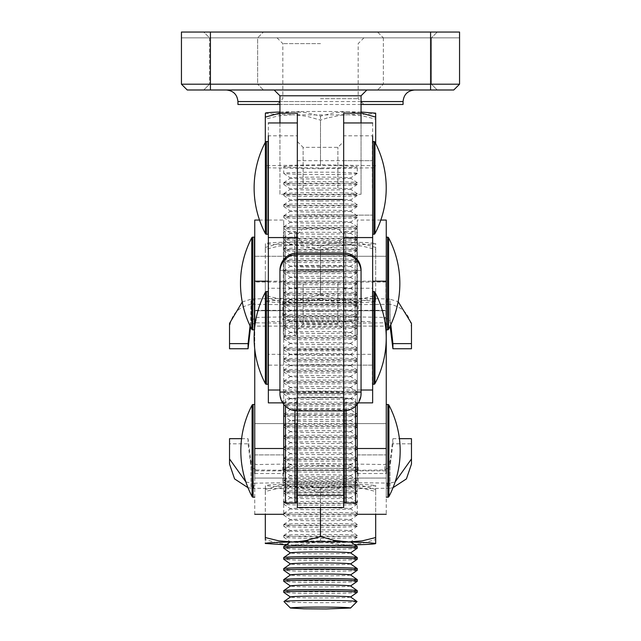 <?xml version="1.0" encoding="UTF-8"?>
<svg xmlns="http://www.w3.org/2000/svg" width="641" height="641" viewBox="0 0 641 641"><rect width="100%" height="100%" fill="white"/><g stroke="black" fill="none" stroke-linecap="round" stroke-linejoin="round"><path stroke-width="0.48" stroke-dasharray="3.21 2.4" d="M254.741 282.513L254.741 310.725L254.741 256.28L283.707 256.28L283.707 310.725L283.707 282.513M254.741 449.846L254.741 478.058L254.741 423.613L254.741 450.847L254.741 423.613L283.707 423.613L283.707 478.058L283.707 449.846M254.741 514.29L254.741 326.109L283.707 326.109L283.707 470.863L254.741 470.863M283.707 470.863L283.707 514.29M283.707 404.319L283.707 220.063L268.355 220.063M254.741 326.902L254.741 348.936M254.741 451.841L254.741 404.495L254.741 478.074L283.707 478.074L283.707 451.841M254.741 284.508L254.741 310.741L283.707 310.741L283.707 284.508M254.741 454.902L283.707 454.902L254.741 454.926M268.355 281.183L283.707 281.183L283.707 220.063L283.707 282.056L254.741 282.056L254.741 220.063L254.741 281.183M254.741 326.109L254.741 310.348L283.707 310.348L283.707 326.109A36.793 1.154 0 0 1 283.747 326.037A36.793 1.154 0 0 1 320.5 324.939A36.793 1.154 0 0 1 357.253 326.037A36.793 1.154 0 0 1 357.293 326.093L386.259 326.109L386.259 470.863L357.293 470.863L357.293 310.348L386.259 310.348L386.259 326.109M254.741 282.056L254.741 310.348M283.707 310.348L283.707 282.056M357.293 282.513L357.293 310.725L357.293 256.28L386.259 256.28L386.259 310.725L386.259 282.513M357.293 449.846L357.293 478.058L357.293 423.613L386.259 423.613L386.259 478.058L386.259 449.846M357.293 514.29L357.293 470.863M386.259 470.863L386.259 514.29M386.259 281.183L386.259 220.063L386.259 282.056L357.293 282.056L357.293 220.063L357.293 404.319M357.293 451.841L357.293 478.074L386.259 478.074L386.259 451.841M357.293 284.508L357.293 310.741L386.259 310.741L386.259 284.508M357.293 454.902L386.259 454.902L357.293 454.926M380.826 220.063L357.293 220.063L357.293 281.183L372.645 281.183M357.293 282.056L357.293 310.348M386.259 310.348L386.259 282.056M303.121 283.506L303.121 324.066L303.121 283.506M337.879 283.506L337.879 324.066L337.879 283.506M303.121 187.909L303.121 147.35L303.121 187.909M337.879 187.909L337.879 147.35L337.879 187.909M297.328 187.909L297.328 141.557L297.328 187.909M297.328 283.506L297.328 329.859L297.328 283.506M343.672 283.506L343.672 329.859L343.672 283.506M343.672 187.909L343.672 141.557L343.672 187.909M297.328 237.571L297.328 402.877L297.328 252.995L297.328 266.127L343.672 266.127L343.672 252.995L343.672 402.877L343.672 122.952M279.941 122.952L279.941 194.279L297.328 194.279L297.328 113.169L297.328 266.127L297.328 199.495L343.672 199.495L343.672 266.127L343.672 113.169L343.672 194.279L361.059 194.279L361.059 122.952M297.328 194.279L297.328 349.85L297.328 113.169L279.941 113.169L297.328 113.169M343.672 113.169L361.059 113.169L343.672 113.169L343.672 349.85L343.672 194.279M361.059 104.475L279.941 104.475M320.5 104.475L237.939 104.475L320.5 104.475M320.5 98.682L358.159 98.682L320.5 98.682M320.5 43.636L282.841 43.636L320.5 43.636M233.588 37.843L257.634 37.843L233.588 37.843L257.634 37.843L263.427 32.05L257.634 37.843L257.634 84.195L209.543 84.195L257.634 84.195L263.427 89.988L203.75 89.988L209.543 84.195L257.634 84.195L263.427 89.988L203.75 89.988L263.427 89.988L203.75 89.988L209.543 84.195L257.634 84.195L257.634 37.843L209.543 37.843L203.75 32.05L263.427 32.05L203.75 32.05L209.543 37.843L233.588 37.843M407.412 37.843L383.366 37.843L431.457 37.843L407.412 37.843L431.457 37.843L437.25 32.05L431.457 37.843L431.457 84.195L383.366 84.195L431.457 84.195L437.25 89.988L377.573 89.988L383.366 84.195L377.573 89.988L437.25 89.988L377.573 89.988L437.25 89.988L431.457 84.195L383.366 84.195L431.457 84.195L431.457 37.843L383.366 37.843L377.573 32.05L437.25 32.05L377.573 32.05L383.366 37.843L407.412 37.843M279.941 113.169L279.941 95.781L279.941 113.169M279.941 194.279L279.941 95.781L361.059 95.781L366.852 89.988L361.059 95.781L361.059 194.279M279.941 95.781L274.148 89.988L366.852 89.988L274.148 89.988L279.941 95.781L361.059 95.781L366.852 89.988L274.148 89.988L279.941 95.781L361.059 95.781M274.148 89.988L366.852 89.988M320.5 89.988L414.655 89.988L320.5 89.988M320.5 37.843L363.952 37.843L320.5 37.843M181.443 84.195L187.236 89.988L453.764 89.988L459.557 84.195L459.557 32.05L181.443 32.05L181.443 84.195L430.584 84.195L430.584 89.988M181.443 37.843L459.557 37.843L181.443 37.843L181.443 32.05L459.557 32.05L459.557 37.843L459.557 32.05L181.443 32.05L181.443 37.843M263.427 32.05L203.75 32.05L263.427 32.05M437.25 32.05L377.573 32.05L437.25 32.05M355.963 405.801A17.379 17.379 180 0 0 361.059 393.51A17.379 17.379 180 0 1 343.672 410.897L343.672 269.653L297.328 269.653L297.328 281.231L343.672 281.231L343.672 269.653L297.328 269.653L297.328 409.431A17.379 17.379 0 0 1 279.941 392.052L279.941 271.84M372.645 321.526L372.645 365.154L297.328 365.154L297.328 310.685L297.328 354.313L297.328 321.526L372.645 321.526L372.645 310.685L372.645 354.313L343.672 354.313L343.672 310.685L343.672 365.154L343.672 354.313L297.328 354.313L297.328 365.154L268.355 365.154L268.355 321.526L343.672 321.526L343.672 310.725M297.328 495.357L297.328 281.231M343.672 281.231L343.672 495.357M372.645 310.685L268.355 310.685L268.355 354.313L297.328 354.313L297.328 310.725M297.328 434.51L297.328 478.074L297.328 434.51M343.672 434.51L343.672 478.074L343.672 434.51M343.672 288.25L372.645 288.25L372.645 402.877M372.645 365.154L372.645 354.313M372.645 122.952L372.645 135.804L343.672 135.804L343.672 237.571M343.672 171.516L343.672 215.144L343.672 171.516M372.645 288.25L372.645 135.804M372.645 204.303L372.645 160.675L372.645 204.303M268.355 402.877L268.355 288.25L297.328 288.25M372.317 310.685L372.317 337.919L372.317 291.567L372.317 337.919L372.317 310.685L268.355 310.685L268.355 321.526M297.328 122.952L297.328 135.804L268.355 135.804L268.355 288.25M268.355 135.804L268.355 122.952M268.355 354.313L268.355 365.154L372.317 365.154L372.317 337.919L372.317 365.154M297.328 171.516L297.328 215.144L297.328 171.516M268.355 204.303L268.355 160.675L268.355 204.303M268.026 384.271L268.026 291.567M265.382 292.184L265.382 383.647M268.026 337.919L268.026 365.154L268.026 337.919M374.961 292.184L374.961 383.647M372.317 337.919L372.317 384.271L372.317 337.919M372.317 187.909L372.317 141.557L372.317 187.909M268.026 234.261L268.026 141.557M265.382 142.174L265.382 233.636M268.026 187.909L268.026 215.144L268.026 187.909M374.961 142.174L374.961 233.636M385.93 283.506L385.93 329.859L385.93 283.506M254.413 329.859L254.413 237.162M251.761 237.779L251.761 329.242M388.582 237.779L388.582 329.242M254.413 283.506L254.413 310.741L254.413 283.506M386.259 450.847L386.259 497.2L386.259 450.847M252.089 405.112L252.089 496.575M388.911 405.112L388.911 496.575M344.297 450.847L344.297 423.324L344.297 450.847M357.293 450.847L357.293 400.433L357.293 450.847M344.297 501.254L344.297 400.433A1.739 1.739 0 0 1 346.036 398.702L346.036 502.993M344.297 400.433L344.297 410.881M355.555 502.993L355.555 398.702A1.739 1.739 0 0 1 357.293 400.433M285.445 502.993L285.445 398.702A1.739 1.739 0 0 0 283.707 400.433L283.707 478.362L296.703 478.362L296.703 423.324L296.703 478.362L296.703 423.324L283.707 423.324L283.707 450.847L283.707 423.324M296.703 400.433L296.703 410.881L296.703 400.433A1.739 1.739 0 0 0 294.964 398.702L294.964 502.993M283.707 478.362L283.707 400.433M343.969 233.1L343.969 333.921L343.969 233.1A1.739 1.739 0 0 1 345.707 231.361L345.707 283.506L345.707 231.361L355.226 231.361A1.739 1.739 0 0 1 356.965 233.1L356.965 333.921A1.739 1.739 0 0 1 355.226 335.66L355.226 283.506L355.226 335.66L345.707 335.66A1.739 1.739 0 0 1 343.969 333.921M356.965 333.921L356.965 233.1M356.965 283.506L356.965 255.991L356.965 283.506M343.969 283.506L343.969 255.991L343.969 283.506M296.374 233.1L296.374 333.921L296.374 233.1A1.739 1.739 0 0 0 294.636 231.361L294.636 335.66A1.739 1.739 0 0 0 296.374 333.921M283.378 283.506L283.378 333.921A1.739 1.739 0 0 0 285.117 335.66L285.117 231.361A1.739 1.739 0 0 0 283.378 233.1L283.378 283.506M283.378 333.921L283.378 233.1M296.374 283.506L296.374 311.029L296.374 283.506M241.585 438.676L248.075 438.676L250.976 461.528L256.16 464.605C289.844 463.723 351.156 463.723 384.84 464.605L390.024 461.528L392.925 438.676L392.925 443.804L411.466 443.804L411.466 438.676M248.075 438.676L248.075 443.804L229.534 443.804L229.534 438.676M392.925 438.676L399.415 438.676M392.925 443.804L390.024 466.656L390.024 488.218L320.5 489.195L250.976 488.218L250.976 466.656L248.075 443.804M390.024 461.528L390.024 483.098L395.136 481.912M320.5 466.119L343.095 466.352L358.159 467.297L343.095 468.242L297.905 468.242L282.841 467.297L297.905 466.352L320.5 466.119M320.5 487.016L343.095 486.775L358.159 485.83L343.095 484.884L297.905 484.884L282.841 485.83L297.905 486.775L320.5 487.016M393.021 487.673L390.024 488.218M256.16 469.989L320.5 470.662L384.84 469.989L384.84 464.605M384.84 470.005L390.024 466.656M256.16 469.997L250.976 466.656M390.024 483.098L344.297 482.545M343.672 482.545L297.328 482.545M296.703 482.545L253.868 483.194L253.868 488.466M250.976 461.528L250.976 483.098L253.868 483.194M245.864 481.912L250.976 483.098M250.976 488.218L247.979 487.673M411.466 348.752L411.466 323.36M384.84 317.431L390.024 320.772L390.818 324.691M390.024 320.772L390.024 299.211L398.149 301.671M320.5 318.946L343.095 319.186L358.159 320.131L343.095 321.077L297.905 321.077L282.841 320.131L297.905 319.186L320.5 318.946M320.5 302.784L343.095 302.544L358.159 301.599L343.095 300.653L297.905 300.653L282.841 301.599L297.905 302.544L320.5 302.784M411.466 328.48C410.312 315.116 403.173 307.063 390.024 304.331L390.137 326.133M250.054 325.82L250.976 320.772L256.16 317.439L256.16 322.824L320.5 323.497L384.84 322.824L390.024 325.9M390.024 304.331L320.5 304.964L250.976 304.331L250.583 326.91M256.16 322.816L254.741 322.968M254.413 323.048L250.976 325.9M390.024 299.211L387.132 298.962C353.087 298.001 287.913 298.001 253.868 298.962L253.868 304.235M256.16 317.439C289.844 316.55 351.156 316.55 384.84 317.439L384.84 322.824M229.534 348.752L229.534 323.36M250.976 320.772L250.976 299.211L253.868 298.962M242.25 301.983L250.976 299.211M250.976 304.331C237.827 307.063 230.688 315.116 229.534 328.48M375.69 117.031L375.69 119.122L362.029 115.773L348.095 114.699A55.19 1.731 180 0 0 359.521 114.419A55.19 1.731 180 0 0 368.295 114.066A55.19 1.731 180 0 0 371.484 113.858A55.19 1.731 180 0 0 375.69 113.193L375.69 113.673M327.287 117.96L320.5 120.123L306.847 116.277L292.905 114.699A55.19 1.731 180 0 0 299.379 114.795A55.19 1.731 180 0 0 341.621 114.795A55.19 1.731 180 0 0 348.095 114.699L341.076 115.164L327.287 117.96M265.39 113.104A55.19 1.731 180 0 0 265.31 113.193L272.705 114.066L292.905 114.699L278.947 115.773L265.31 119.122L265.31 167.742L320.5 168.743L320.5 120.123M279.941 113.08L292.905 111.694A55.19 1.731 180 0 0 281.479 111.967A55.19 1.731 180 0 0 279.941 112.023M299.379 111.59A55.19 1.731 180 0 0 292.905 111.694L306.863 112.768L320.5 116.117L334.153 112.768L348.095 111.694A55.19 1.731 180 0 0 341.621 111.59A55.19 1.731 180 0 0 299.379 111.59M361.059 112.023L348.095 111.694L362.053 113.281M265.31 119.154L265.31 117.151M265.31 142.31L265.31 167.742M375.69 119.122L375.69 143.584M375.69 165.739L320.5 164.737L320.5 116.117M320.5 164.737L265.31 165.739M320.5 168.743L375.69 167.742M283.707 166.74A36.793 1.154 0 0 1 300.06 165.779A36.793 1.154 0 0 1 334.578 165.674A36.793 1.154 0 0 1 357.293 166.74A36.793 1.154 0 0 1 340.94 167.702A36.793 1.154 0 0 1 306.422 167.806A36.793 1.154 0 0 1 283.707 166.74L283.707 173.334A36.793 1.154 0 0 1 320.5 172.181A36.793 1.154 0 0 1 357.293 173.334L357.293 166.74M357.293 173.334A36.793 1.154 0 0 1 357.253 173.382A36.793 1.154 0 0 1 320.5 174.488A36.793 1.154 0 0 1 283.747 173.382A36.793 1.154 0 0 1 283.707 173.334M320.5 178.991A30.055 0.945 0 0 1 290.477 178.094A30.055 0.945 0 0 1 290.477 178.006A30.055 0.945 0 0 1 320.5 177.108A30.055 0.945 0 0 1 350.523 178.006A30.055 0.945 0 0 1 350.523 178.094A30.055 0.945 0 0 1 320.5 178.991M283.707 182.765A36.793 1.154 0 0 1 283.747 182.717A36.793 1.154 0 0 1 320.5 181.611A36.793 1.154 0 0 1 357.253 182.717A36.793 1.154 0 0 1 357.293 182.765A36.793 1.154 0 0 1 320.5 183.919A36.793 1.154 0 0 1 283.707 182.765L283.707 184.36A36.793 1.154 0 0 1 320.5 183.206A36.793 1.154 0 0 1 357.293 184.36L357.293 182.765M357.293 184.36A36.793 1.154 0 0 1 357.253 184.408A36.793 1.154 0 0 1 320.5 185.513A36.793 1.154 0 0 1 283.747 184.408A36.793 1.154 0 0 1 283.707 184.36M320.5 190.016A30.055 0.945 0 0 1 290.477 189.119A30.055 0.945 0 0 1 290.477 189.031A30.055 0.945 0 0 1 320.5 188.134A30.055 0.945 0 0 1 350.523 189.031A30.055 0.945 0 0 1 350.523 189.119A30.055 0.945 0 0 1 320.5 190.016M283.707 193.79A36.793 1.154 0 0 1 283.747 193.742A36.793 1.154 0 0 1 320.5 192.637A36.793 1.154 0 0 1 357.253 193.742A36.793 1.154 0 0 1 357.293 193.79A36.793 1.154 0 0 1 320.5 194.944A36.793 1.154 0 0 1 283.707 193.79L283.707 195.385A36.793 1.154 0 0 1 320.5 194.223A36.793 1.154 0 0 1 357.293 195.385L357.293 193.79M357.293 195.385A36.793 1.154 0 0 1 357.253 195.433A36.793 1.154 0 0 1 320.5 196.539A36.793 1.154 0 0 1 283.747 195.433A36.793 1.154 0 0 1 283.707 195.385M320.5 201.042A30.055 0.945 0 0 1 290.477 200.144A30.055 0.945 0 0 1 290.477 200.056A30.055 0.945 0 0 1 320.5 199.159A30.055 0.945 0 0 1 350.523 200.056A30.055 0.945 0 0 1 350.523 200.144A30.055 0.945 0 0 1 320.5 201.042M283.707 204.816A36.793 1.154 0 0 1 283.747 204.767A36.793 1.154 0 0 1 320.5 203.662A36.793 1.154 0 0 1 357.253 204.767A36.793 1.154 0 0 1 357.293 204.816A36.793 1.154 0 0 1 320.5 205.969A36.793 1.154 0 0 1 283.707 204.816L283.707 206.41A36.793 1.154 0 0 1 320.5 205.248A36.793 1.154 0 0 1 357.293 206.41L357.293 204.816M357.293 206.41A36.793 1.154 0 0 1 357.253 206.458A36.793 1.154 0 0 1 320.5 207.564A36.793 1.154 0 0 1 283.747 206.458A36.793 1.154 0 0 1 283.707 206.41M320.5 212.067A30.055 0.945 0 0 1 290.477 211.169A30.055 0.945 0 0 1 290.477 211.081A30.055 0.945 0 0 1 320.5 210.184A30.055 0.945 0 0 1 350.523 211.081A30.055 0.945 0 0 1 350.523 211.169A30.055 0.945 0 0 1 320.5 212.067M283.707 215.841A36.793 1.154 0 0 1 283.747 215.793A36.793 1.154 0 0 1 320.5 214.687A36.793 1.154 0 0 1 357.253 215.793A36.793 1.154 0 0 1 357.293 215.841A36.793 1.154 0 0 1 320.5 216.995A36.793 1.154 0 0 1 283.707 215.841L283.707 217.435A36.793 1.154 0 0 1 320.5 216.273A36.793 1.154 0 0 1 357.293 217.435L357.293 215.841M357.293 217.435A36.793 1.154 0 0 1 357.253 217.483A36.793 1.154 0 0 1 320.5 218.589A36.793 1.154 0 0 1 283.747 217.483A36.793 1.154 0 0 1 283.707 217.435M320.5 223.092A30.055 0.945 0 0 1 290.477 222.195A30.055 0.945 0 0 1 290.477 222.106A30.055 0.945 0 0 1 320.5 221.209A30.055 0.945 0 0 1 350.523 222.106A30.055 0.945 0 0 1 350.523 222.195A30.055 0.945 0 0 1 320.5 223.092M283.707 226.866A36.793 1.154 0 0 1 283.747 226.818A36.793 1.154 0 0 1 320.5 225.712A36.793 1.154 0 0 1 357.253 226.818A36.793 1.154 0 0 1 357.293 226.866A36.793 1.154 0 0 1 320.5 228.02A36.793 1.154 0 0 1 283.707 226.866L283.707 228.46A36.793 1.154 0 0 1 320.5 227.299A36.793 1.154 0 0 1 357.293 228.46L357.293 226.866M357.293 228.46A36.793 1.154 0 0 1 357.253 228.508A36.793 1.154 0 0 1 320.5 229.614A36.793 1.154 0 0 1 283.747 228.508A36.793 1.154 0 0 1 283.707 228.46M320.5 234.117A30.055 0.945 0 0 1 290.477 233.22A30.055 0.945 0 0 1 290.477 233.132A30.055 0.945 0 0 1 320.5 232.234A30.055 0.945 0 0 1 350.523 233.132A30.055 0.945 0 0 1 350.523 233.22A30.055 0.945 0 0 1 320.5 234.117M283.707 237.891A36.793 1.154 0 0 1 283.747 237.843A36.793 1.154 0 0 1 320.5 236.737A36.793 1.154 0 0 1 357.253 237.843A36.793 1.154 0 0 1 357.293 237.891A36.793 1.154 0 0 1 320.5 239.045A36.793 1.154 0 0 1 283.707 237.891L283.707 239.486A36.793 1.154 0 0 1 320.5 238.324A36.793 1.154 0 0 1 357.293 239.486L357.293 237.891M357.293 239.486A36.793 1.154 0 0 1 357.253 239.534A36.793 1.154 0 0 1 320.5 240.639A36.793 1.154 0 0 1 283.747 239.534A36.793 1.154 0 0 1 283.707 239.486M320.5 245.142A30.055 0.945 0 0 1 290.477 244.245A30.055 0.945 0 0 1 290.477 244.157A30.055 0.945 0 0 1 320.5 243.26A30.055 0.945 0 0 1 350.523 244.157A30.055 0.945 0 0 1 350.523 244.245A30.055 0.945 0 0 1 320.5 245.142M283.707 248.916A36.793 1.154 0 0 1 283.747 248.868A36.793 1.154 0 0 1 320.5 247.763A36.793 1.154 0 0 1 357.253 248.868A36.793 1.154 0 0 1 357.293 248.916A36.793 1.154 0 0 1 320.5 250.07A36.793 1.154 0 0 1 283.707 248.916L283.707 250.511A36.793 1.154 0 0 1 320.5 249.349A36.793 1.154 0 0 1 357.293 250.511L357.293 248.916M357.293 250.511A36.793 1.154 0 0 1 357.253 250.559A36.793 1.154 0 0 1 320.5 251.665A36.793 1.154 0 0 1 283.747 250.559A36.793 1.154 0 0 1 283.707 250.511M320.5 256.168A30.055 0.945 0 0 1 290.477 255.27A30.055 0.945 0 0 1 290.477 255.182A30.055 0.945 0 0 1 320.5 254.285A30.055 0.945 0 0 1 350.523 255.182A30.055 0.945 0 0 1 350.523 255.27A30.055 0.945 0 0 1 320.5 256.168M283.707 259.942A36.793 1.154 0 0 1 283.747 259.893A36.793 1.154 0 0 1 320.5 258.788A36.793 1.154 0 0 1 357.253 259.893A36.793 1.154 0 0 1 357.293 259.942A36.793 1.154 0 0 1 320.5 261.095A36.793 1.154 0 0 1 283.707 259.942L283.707 261.536A36.793 1.154 0 0 1 320.5 260.374A36.793 1.154 0 0 1 357.293 261.536L357.293 259.942M357.293 261.536A36.793 1.154 0 0 1 357.253 261.584A36.793 1.154 0 0 1 320.5 262.69A36.793 1.154 0 0 1 283.747 261.584A36.793 1.154 0 0 1 283.707 261.536M320.5 267.193A30.055 0.945 0 0 1 290.477 266.295A30.055 0.945 0 0 1 290.477 266.207A30.055 0.945 0 0 1 320.5 265.302A30.055 0.945 0 0 1 350.523 266.207A30.055 0.945 0 0 1 350.523 266.295A30.055 0.945 0 0 1 320.5 267.193M283.707 270.967A36.793 1.154 0 0 1 283.747 270.919A36.793 1.154 0 0 1 320.5 269.813A36.793 1.154 0 0 1 357.253 270.919A36.793 1.154 0 0 1 357.293 270.967A36.793 1.154 0 0 1 320.5 272.121A36.793 1.154 0 0 1 283.707 270.967L283.707 272.561A36.793 1.154 0 0 1 320.5 271.399A36.793 1.154 0 0 1 357.293 272.561L357.293 270.967M357.293 272.561A36.793 1.154 0 0 1 357.253 272.609A36.793 1.154 0 0 1 320.5 273.715A36.793 1.154 0 0 1 283.747 272.609A36.793 1.154 0 0 1 283.707 272.561M320.5 278.218A30.055 0.945 0 0 1 290.477 277.321A30.055 0.945 0 0 1 290.477 277.233A30.055 0.945 0 0 1 320.5 276.327A30.055 0.945 0 0 1 350.523 277.233A30.055 0.945 0 0 1 350.523 277.321A30.055 0.945 0 0 1 320.5 278.218M283.707 281.992A36.793 1.154 0 0 1 283.747 281.944A36.793 1.154 0 0 1 320.5 280.838A36.793 1.154 0 0 1 357.253 281.944A36.793 1.154 0 0 1 357.293 281.992A36.793 1.154 0 0 1 320.5 283.146A36.793 1.154 0 0 1 283.707 281.992L283.707 283.578A36.793 1.154 0 0 1 320.5 282.425A36.793 1.154 0 0 1 357.293 283.578L357.293 281.992M357.293 283.578A36.793 1.154 0 0 1 357.253 283.634A36.793 1.154 0 0 1 320.5 284.74A36.793 1.154 0 0 1 283.747 283.634A36.793 1.154 0 0 1 283.707 283.578M320.5 289.243A30.055 0.945 0 0 1 290.477 288.346A30.055 0.945 0 0 1 290.477 288.258A30.055 0.945 0 0 1 320.5 287.352A30.055 0.945 0 0 1 350.523 288.258A30.055 0.945 0 0 1 350.523 288.346A30.055 0.945 0 0 1 320.5 289.243M283.707 293.017A36.793 1.154 0 0 1 283.747 292.969A36.793 1.154 0 0 1 320.5 291.863A36.793 1.154 0 0 1 357.253 292.969A36.793 1.154 0 0 1 357.293 293.017A36.793 1.154 0 0 1 320.5 294.171A36.793 1.154 0 0 1 283.707 293.017L283.707 294.604A36.793 1.154 0 0 1 320.5 293.45A36.793 1.154 0 0 1 357.293 294.604L357.293 293.017M357.293 294.604A36.793 1.154 0 0 1 357.253 294.66A36.793 1.154 0 0 1 320.5 295.765A36.793 1.154 0 0 1 283.747 294.66A36.793 1.154 0 0 1 283.707 294.604M320.5 300.268A30.055 0.945 0 0 1 290.477 299.363A30.055 0.945 0 0 1 290.477 299.283A30.055 0.945 0 0 1 320.5 298.377A30.055 0.945 0 0 1 350.523 299.283A30.055 0.945 0 0 1 350.523 299.363A30.055 0.945 0 0 1 320.5 300.268M283.707 304.042A36.793 1.154 0 0 1 283.747 303.986A36.793 1.154 0 0 1 320.5 302.889A36.793 1.154 0 0 1 357.253 303.986A36.793 1.154 0 0 1 357.293 304.042A36.793 1.154 0 0 1 320.5 305.196A36.793 1.154 0 0 1 283.707 304.042L283.707 305.629A36.793 1.154 0 0 1 320.5 304.475A36.793 1.154 0 0 1 357.293 305.629L357.293 304.042M357.293 305.629A36.793 1.154 0 0 1 357.253 305.685A36.793 1.154 0 0 1 320.5 306.791A36.793 1.154 0 0 1 283.747 305.685A36.793 1.154 0 0 1 283.707 305.629M320.5 311.294A30.055 0.945 0 0 1 290.477 310.388A30.055 0.945 0 0 1 290.477 310.308A30.055 0.945 0 0 1 320.5 309.403A30.055 0.945 0 0 1 350.523 310.308A30.055 0.945 0 0 1 350.523 310.388A30.055 0.945 0 0 1 320.5 311.294M283.707 315.068A36.793 1.154 0 0 1 283.747 315.011A36.793 1.154 0 0 1 320.5 313.914A36.793 1.154 0 0 1 357.253 315.011A36.793 1.154 0 0 1 357.293 315.068A36.793 1.154 0 0 1 320.5 316.221A36.793 1.154 0 0 1 283.707 315.068L283.707 316.654A36.793 1.154 0 0 1 320.5 315.5A36.793 1.154 0 0 1 357.293 316.654L357.293 315.068M357.293 316.654A36.793 1.154 0 0 1 357.253 316.71A36.793 1.154 0 0 1 320.5 317.816A36.793 1.154 0 0 1 283.747 316.71A36.793 1.154 0 0 1 283.707 316.654M320.5 322.319A30.055 0.945 0 0 1 290.477 321.413A30.055 0.945 0 0 1 290.477 321.333A30.055 0.945 0 0 1 320.5 320.428A30.055 0.945 0 0 1 350.523 321.333A30.055 0.945 0 0 1 350.523 321.413A30.055 0.945 0 0 1 320.5 322.319M320.5 327.247A36.793 1.154 0 0 1 283.707 326.093L283.707 327.679A36.793 1.154 0 0 1 320.5 326.525A36.793 1.154 0 0 1 357.293 327.679L357.293 326.093A36.793 1.154 0 0 1 320.5 327.247M357.293 327.679A36.793 1.154 0 0 1 357.253 327.735A36.793 1.154 0 0 1 320.5 328.841A36.793 1.154 0 0 1 283.747 327.735A36.793 1.154 0 0 1 283.707 327.679M320.5 333.344A30.055 0.945 0 0 1 290.477 332.439A30.055 0.945 0 0 1 290.477 332.358A30.055 0.945 0 0 1 320.5 331.453A30.055 0.945 0 0 1 350.523 332.358A30.055 0.945 0 0 1 350.523 332.439A30.055 0.945 0 0 1 320.5 333.344M283.707 337.118A36.793 1.154 0 0 1 283.747 337.062A36.793 1.154 0 0 1 320.5 335.964A36.793 1.154 0 0 1 357.253 337.062A36.793 1.154 0 0 1 357.293 337.118A36.793 1.154 0 0 1 320.5 338.272A36.793 1.154 0 0 1 283.707 337.118L283.707 338.704A36.793 1.154 0 0 1 320.5 337.551A36.793 1.154 0 0 1 357.293 338.704L357.293 337.118M357.293 338.704A36.793 1.154 0 0 1 357.253 338.76A36.793 1.154 0 0 1 320.5 339.866A36.793 1.154 0 0 1 283.747 338.76A36.793 1.154 0 0 1 283.707 338.704M320.5 344.369A30.055 0.945 0 0 1 290.477 343.464A30.055 0.945 0 0 1 290.477 343.384A30.055 0.945 0 0 1 320.5 342.478A30.055 0.945 0 0 1 350.523 343.384A30.055 0.945 0 0 1 350.523 343.464A30.055 0.945 0 0 1 320.5 344.369M283.707 348.143A36.793 1.154 0 0 1 283.747 348.087A36.793 1.154 0 0 1 320.5 346.989A36.793 1.154 0 0 1 357.253 348.087A36.793 1.154 0 0 1 357.293 348.143A36.793 1.154 0 0 1 320.5 349.297A36.793 1.154 0 0 1 283.707 348.143L283.707 349.73A36.793 1.154 0 0 1 320.5 348.576A36.793 1.154 0 0 1 357.293 349.73L357.293 348.143M357.293 349.73A36.793 1.154 0 0 1 357.253 349.786A36.793 1.154 0 0 1 320.5 350.891A36.793 1.154 0 0 1 283.747 349.786A36.793 1.154 0 0 1 283.707 349.73M320.5 355.394A30.055 0.945 0 0 1 290.477 354.489A30.055 0.945 0 0 1 290.477 354.409A30.055 0.945 0 0 1 320.5 353.503A30.055 0.945 0 0 1 350.523 354.409A30.055 0.945 0 0 1 350.523 354.489A30.055 0.945 0 0 1 320.5 355.394M283.707 359.168A36.793 1.154 0 0 1 283.747 359.112A36.793 1.154 0 0 1 320.5 358.015A36.793 1.154 0 0 1 357.253 359.112A36.793 1.154 0 0 1 357.293 359.168A36.793 1.154 0 0 1 320.5 360.322A36.793 1.154 0 0 1 283.707 359.168L283.707 360.755A36.793 1.154 0 0 1 320.5 359.601A36.793 1.154 0 0 1 357.293 360.755L357.293 359.168M357.293 360.755A36.793 1.154 0 0 1 357.253 360.811A36.793 1.154 0 0 1 320.5 361.917A36.793 1.154 0 0 1 283.747 360.811A36.793 1.154 0 0 1 283.707 360.755M320.5 366.42A30.055 0.945 0 0 1 290.477 365.514A30.055 0.945 0 0 1 290.477 365.434A30.055 0.945 0 0 1 320.5 364.529A30.055 0.945 0 0 1 350.523 365.434A30.055 0.945 0 0 1 350.523 365.514A30.055 0.945 0 0 1 320.5 366.42M283.707 370.194A36.793 1.154 0 0 1 283.747 370.137A36.793 1.154 0 0 1 320.5 369.04A36.793 1.154 0 0 1 357.253 370.137A36.793 1.154 0 0 1 357.293 370.194A36.793 1.154 0 0 1 320.5 371.347A36.793 1.154 0 0 1 283.707 370.194L283.707 371.78A36.793 1.154 0 0 1 320.5 370.626A36.793 1.154 0 0 1 357.293 371.78L357.293 370.194M357.293 371.78A36.793 1.154 0 0 1 357.253 371.836A36.793 1.154 0 0 1 320.5 372.942A36.793 1.154 0 0 1 283.747 371.836A36.793 1.154 0 0 1 283.707 371.78M320.5 377.445A30.055 0.945 0 0 1 290.477 376.539A30.055 0.945 0 0 1 290.477 376.459A30.055 0.945 0 0 1 320.5 375.554A30.055 0.945 0 0 1 350.523 376.459A30.055 0.945 0 0 1 350.523 376.539A30.055 0.945 0 0 1 320.5 377.445M283.707 381.219A36.793 1.154 0 0 1 283.747 381.163A36.793 1.154 0 0 1 320.5 380.065A36.793 1.154 0 0 1 357.253 381.163A36.793 1.154 0 0 1 357.293 381.219A36.793 1.154 0 0 1 320.5 382.373A36.793 1.154 0 0 1 283.707 381.219L283.707 382.805A36.793 1.154 0 0 1 320.5 381.651A36.793 1.154 0 0 1 357.293 382.805L357.293 381.219M357.293 382.805A36.793 1.154 0 0 1 357.253 382.861A36.793 1.154 0 0 1 320.5 383.959A36.793 1.154 0 0 1 283.747 382.861A36.793 1.154 0 0 1 283.707 382.805M320.5 388.47A30.055 0.945 0 0 1 290.477 387.565A30.055 0.945 0 0 1 290.477 387.485A30.055 0.945 0 0 1 320.5 386.579A30.055 0.945 0 0 1 350.523 387.485A30.055 0.945 0 0 1 350.523 387.565A30.055 0.945 0 0 1 320.5 388.47M283.707 392.244A36.793 1.154 0 0 1 283.747 392.188A36.793 1.154 0 0 1 320.5 391.082A36.793 1.154 0 0 1 357.253 392.188A36.793 1.154 0 0 1 357.293 392.244A36.793 1.154 0 0 1 320.5 393.398A36.793 1.154 0 0 1 283.707 392.244L283.707 393.83A36.793 1.154 0 0 1 320.5 392.677A36.793 1.154 0 0 1 357.293 393.83L357.293 392.244M357.293 393.83A36.793 1.154 0 0 1 357.253 393.886A36.793 1.154 0 0 1 320.5 394.984A36.793 1.154 0 0 1 283.747 393.886A36.793 1.154 0 0 1 283.707 393.83M320.5 399.495A30.055 0.945 0 0 1 290.477 398.59A30.055 0.945 0 0 1 290.477 398.51A30.055 0.945 0 0 1 320.5 397.604A30.055 0.945 0 0 1 350.523 398.51A30.055 0.945 0 0 1 350.523 398.59A30.055 0.945 0 0 1 320.5 399.495M283.707 403.269A36.793 1.154 0 0 1 283.747 403.213A36.793 1.154 0 0 1 320.5 402.107A36.793 1.154 0 0 1 357.253 403.213A36.793 1.154 0 0 1 357.293 403.269A36.793 1.154 0 0 1 320.5 404.423A36.793 1.154 0 0 1 283.707 403.269L283.707 404.856A36.793 1.154 0 0 1 320.5 403.702A36.793 1.154 0 0 1 357.293 404.856L357.293 403.269M357.293 404.856A36.793 1.154 0 0 1 357.253 404.912A36.793 1.154 0 0 1 320.5 406.009A36.793 1.154 0 0 1 283.747 404.912L290.477 409.615A30.055 0.945 0 0 1 290.477 409.535A30.055 0.945 0 0 1 320.5 408.629A30.055 0.945 0 0 1 350.523 409.535A30.055 0.945 0 0 1 350.523 409.615A30.055 0.945 0 0 1 320.5 410.52A30.055 0.945 0 0 1 290.477 409.615M344.297 414.999A36.793 1.154 0 0 1 357.293 415.881L357.293 414.294A36.793 1.154 0 0 1 320.5 415.448A36.793 1.154 0 0 1 283.707 414.294A36.793 1.154 0 0 1 283.747 414.238A36.793 1.154 0 0 1 296.703 413.413M297.328 413.397A36.793 1.154 0 0 1 320.5 413.133A36.793 1.154 0 0 1 343.672 413.397M344.297 413.413A36.793 1.154 0 0 1 357.253 414.238L350.523 409.535M283.707 414.294L283.707 415.881A36.793 1.154 0 0 1 296.703 414.999M297.328 414.983A36.793 1.154 0 0 1 320.5 414.727A36.793 1.154 0 0 1 343.672 414.983M357.293 415.881A36.793 1.154 0 0 1 357.253 415.937A36.793 1.154 0 0 1 320.5 417.035A36.793 1.154 0 0 1 283.747 415.937L290.477 420.64A30.055 0.945 0 0 1 290.477 420.56A30.055 0.945 0 0 1 296.703 420.023M344.297 420.023A30.055 0.945 0 0 1 350.523 420.56A30.055 0.945 0 0 1 350.523 420.64A30.055 0.945 0 0 1 320.5 421.546A30.055 0.945 0 0 1 290.477 420.64M297.328 419.999A30.055 0.945 0 0 1 320.5 419.655A30.055 0.945 0 0 1 343.672 419.999M283.707 425.32A36.793 1.154 0 0 1 283.747 425.263A36.793 1.154 0 0 1 320.5 424.158A36.793 1.154 0 0 1 357.253 425.263A36.793 1.154 0 0 1 357.293 425.32A36.793 1.154 0 0 1 320.5 426.473A36.793 1.154 0 0 1 283.707 425.32L283.707 426.906A36.793 1.154 0 0 1 320.5 425.752A36.793 1.154 0 0 1 357.293 426.906L357.293 425.32M357.293 426.906A36.793 1.154 0 0 1 357.253 426.962A36.793 1.154 0 0 1 320.5 428.06A36.793 1.154 0 0 1 283.747 426.962A36.793 1.154 0 0 1 283.707 426.906M320.5 432.571A30.055 0.945 0 0 1 290.477 431.665A30.055 0.945 0 0 1 290.477 431.585A30.055 0.945 0 0 1 320.5 430.68A30.055 0.945 0 0 1 350.523 431.585A30.055 0.945 0 0 1 350.523 431.665A30.055 0.945 0 0 1 320.5 432.571M283.707 436.345A36.793 1.154 0 0 1 283.747 436.289A36.793 1.154 0 0 1 320.5 435.183A36.793 1.154 0 0 1 357.253 436.289A36.793 1.154 0 0 1 357.293 436.345A36.793 1.154 0 0 1 320.5 437.499A36.793 1.154 0 0 1 283.707 436.345L283.707 437.931A36.793 1.154 0 0 1 320.5 436.777A36.793 1.154 0 0 1 357.293 437.931L357.293 436.345M357.293 437.931A36.793 1.154 0 0 1 357.253 437.987A36.793 1.154 0 0 1 320.5 439.085A36.793 1.154 0 0 1 283.747 437.987A36.793 1.154 0 0 1 283.707 437.931M320.5 443.596A30.055 0.945 0 0 1 290.477 442.691A30.055 0.945 0 0 1 290.477 442.611A30.055 0.945 0 0 1 320.5 441.705A30.055 0.945 0 0 1 350.523 442.611A30.055 0.945 0 0 1 350.523 442.691A30.055 0.945 0 0 1 320.5 443.596M283.707 447.37A36.793 1.154 0 0 1 283.747 447.314A36.793 1.154 0 0 1 320.5 446.208A36.793 1.154 0 0 1 357.253 447.314A36.793 1.154 0 0 1 357.293 447.37A36.793 1.154 0 0 1 320.5 448.524A36.793 1.154 0 0 1 283.707 447.37L283.707 448.956A36.793 1.154 0 0 1 320.5 447.803A36.793 1.154 0 0 1 357.293 448.956L357.293 447.37M357.293 448.956A36.793 1.154 0 0 1 357.253 449.012A36.793 1.154 0 0 1 320.5 450.11A36.793 1.154 0 0 1 283.747 449.012A36.793 1.154 0 0 1 283.707 448.956M320.5 454.621A30.055 0.945 0 0 1 290.477 453.716A30.055 0.945 0 0 1 290.477 453.636A30.055 0.945 0 0 1 320.5 452.73A30.055 0.945 0 0 1 350.523 453.636A30.055 0.945 0 0 1 350.523 453.716A30.055 0.945 0 0 1 320.5 454.621M283.707 458.395A36.793 1.154 0 0 1 283.747 458.339A36.793 1.154 0 0 1 320.5 457.233A36.793 1.154 0 0 1 357.253 458.339A36.793 1.154 0 0 1 357.293 458.395A36.793 1.154 0 0 1 320.5 459.549A36.793 1.154 0 0 1 283.707 458.395L283.707 459.982A36.793 1.154 0 0 1 320.5 458.828A36.793 1.154 0 0 1 357.293 459.982L357.293 458.395M357.293 459.982A36.793 1.154 0 0 1 357.253 460.038A36.793 1.154 0 0 1 320.5 461.135A36.793 1.154 0 0 1 283.747 460.038A36.793 1.154 0 0 1 283.707 459.982M320.5 465.646A30.055 0.945 0 0 1 290.477 464.741A30.055 0.945 0 0 1 290.477 464.661A30.055 0.945 0 0 1 320.5 463.755A30.055 0.945 0 0 1 350.523 464.661A30.055 0.945 0 0 1 350.523 464.741A30.055 0.945 0 0 1 320.5 465.646M283.707 469.42A36.793 1.154 0 0 1 283.747 469.364A36.793 1.154 0 0 1 320.5 468.259A36.793 1.154 0 0 1 357.253 469.364A36.793 1.154 0 0 1 357.293 469.42A36.793 1.154 0 0 1 320.5 470.574A36.793 1.154 0 0 1 283.707 469.42L283.707 471.007A36.793 1.154 0 0 1 320.5 469.853A36.793 1.154 0 0 1 357.293 471.007L357.293 469.42M357.293 471.007A36.793 1.154 0 0 1 357.253 471.063A36.793 1.154 0 0 1 320.5 472.161A36.793 1.154 0 0 1 283.747 471.063A36.793 1.154 0 0 1 283.707 471.007M320.5 476.672A30.055 0.945 0 0 1 290.477 475.766A30.055 0.945 0 0 1 290.477 475.678A30.055 0.945 0 0 1 320.5 474.781A30.055 0.945 0 0 1 350.523 475.678A30.055 0.945 0 0 1 350.523 475.766A30.055 0.945 0 0 1 320.5 476.672M283.707 480.446A36.793 1.154 0 0 1 283.747 480.389A36.793 1.154 0 0 1 320.5 479.284A36.793 1.154 0 0 1 357.253 480.389A36.793 1.154 0 0 1 357.293 480.446A36.793 1.154 0 0 1 320.5 481.599A36.793 1.154 0 0 1 283.707 480.446L283.707 482.032A36.793 1.154 0 0 1 320.5 480.878A36.793 1.154 0 0 1 357.293 482.032L357.293 480.446M357.293 482.032A36.793 1.154 0 0 1 357.253 482.08A36.793 1.154 0 0 1 320.5 483.186A36.793 1.154 0 0 1 283.747 482.08A36.793 1.154 0 0 1 283.707 482.032M320.5 487.697A30.055 0.945 0 0 1 290.477 486.791A30.055 0.945 0 0 1 290.477 486.703A30.055 0.945 0 0 1 320.5 485.806A30.055 0.945 0 0 1 350.523 486.703A30.055 0.945 0 0 1 350.523 486.791A30.055 0.945 0 0 1 320.5 487.697M283.707 491.463A36.793 1.154 0 0 1 283.747 491.415A36.793 1.154 0 0 1 320.5 490.309A36.793 1.154 0 0 1 357.253 491.415A36.793 1.154 0 0 1 357.293 491.463A36.793 1.154 0 0 1 320.5 492.625A36.793 1.154 0 0 1 283.707 491.463L283.707 493.057A36.793 1.154 0 0 1 320.5 491.903A36.793 1.154 0 0 1 357.293 493.057L357.293 491.463M357.293 493.057A36.793 1.154 0 0 1 357.253 493.105A36.793 1.154 0 0 1 320.5 494.211A36.793 1.154 0 0 1 283.747 493.105A36.793 1.154 0 0 1 283.707 493.057M320.5 498.722A30.055 0.945 0 0 1 290.477 497.817A30.055 0.945 0 0 1 290.477 497.728A30.055 0.945 0 0 1 320.5 496.831A30.055 0.945 0 0 1 350.523 497.728A30.055 0.945 0 0 1 350.523 497.817A30.055 0.945 0 0 1 320.5 498.722M283.707 502.488A36.793 1.154 0 0 1 283.747 502.44A36.793 1.154 0 0 1 320.5 501.334A36.793 1.154 0 0 1 357.253 502.44A36.793 1.154 0 0 1 357.293 502.488A36.793 1.154 0 0 1 320.5 503.65A36.793 1.154 0 0 1 283.707 502.488L283.707 504.082A36.793 1.154 0 0 1 320.5 502.929A36.793 1.154 0 0 1 357.293 504.082L357.293 502.488M357.293 504.082A36.793 1.154 0 0 1 357.253 504.13A36.793 1.154 0 0 1 320.5 505.236A36.793 1.154 0 0 1 283.747 504.13A36.793 1.154 0 0 1 283.707 504.082M320.5 509.747A30.055 0.945 0 0 1 290.477 508.842A30.055 0.945 0 0 1 290.477 508.754A30.055 0.945 0 0 1 320.5 507.856A30.055 0.945 0 0 1 350.523 508.754A30.055 0.945 0 0 1 350.523 508.842A30.055 0.945 0 0 1 320.5 509.747M283.707 513.513A36.793 1.154 0 0 1 283.747 513.465A36.793 1.154 0 0 1 320.5 512.359A36.793 1.154 0 0 1 357.253 513.465A36.793 1.154 0 0 1 357.293 513.513A36.793 1.154 0 0 1 320.5 514.675A36.793 1.154 0 0 1 283.707 513.513L283.707 515.108A36.793 1.154 0 0 1 320.5 513.954A36.793 1.154 0 0 1 357.293 515.108L357.293 513.513M357.293 515.108A36.793 1.154 0 0 1 357.253 515.156A36.793 1.154 0 0 1 320.5 516.261A36.793 1.154 0 0 1 283.747 515.156A36.793 1.154 0 0 1 283.707 515.108M320.5 520.764A30.055 0.945 0 0 1 290.477 519.867A30.055 0.945 0 0 1 290.477 519.779A30.055 0.945 0 0 1 320.5 518.881A30.055 0.945 0 0 1 350.523 519.779A30.055 0.945 0 0 1 350.523 519.867A30.055 0.945 0 0 1 320.5 520.764M283.707 524.538A36.793 1.154 0 0 1 283.747 524.49A36.793 1.154 0 0 1 320.5 523.385A36.793 1.154 0 0 1 357.253 524.49A36.793 1.154 0 0 1 357.293 524.538A36.793 1.154 0 0 1 320.5 525.7A36.793 1.154 0 0 1 283.707 524.538L283.707 526.133A36.793 1.154 0 0 1 320.5 524.979A36.793 1.154 0 0 1 357.293 526.133L357.293 524.538M357.293 526.133A36.793 1.154 0 0 1 357.253 526.181A36.793 1.154 0 0 1 320.5 527.287A36.793 1.154 0 0 1 283.747 526.181A36.793 1.154 0 0 1 283.707 526.133M320.5 531.79A30.055 0.945 0 0 1 290.477 530.892A30.055 0.945 0 0 1 290.477 530.804A30.055 0.945 0 0 1 320.5 529.907A30.055 0.945 0 0 1 350.523 530.804A30.055 0.945 0 0 1 350.523 530.892A30.055 0.945 0 0 1 320.5 531.79M283.707 535.564A36.793 1.154 0 0 1 283.747 535.515A36.793 1.154 0 0 1 320.5 534.41A36.793 1.154 0 0 1 357.253 535.515A36.793 1.154 0 0 1 357.293 535.564A36.793 1.154 0 0 1 320.5 536.725A36.793 1.154 0 0 1 283.707 535.564L283.707 537.158A36.793 1.154 0 0 1 320.5 536.004A36.793 1.154 0 0 1 357.293 537.158L357.293 535.564M357.293 537.158A36.793 1.154 0 0 1 357.253 537.206A36.793 1.154 0 0 1 320.5 538.312A36.793 1.154 0 0 1 283.747 537.206A36.793 1.154 0 0 1 283.707 537.158M320.5 542.815A30.055 0.945 0 0 1 290.477 541.917A30.055 0.945 0 0 1 290.477 541.829A30.055 0.945 0 0 1 320.5 540.932A30.055 0.945 0 0 1 350.523 541.829A30.055 0.945 0 0 1 350.523 541.917A30.055 0.945 0 0 1 320.5 542.815M357.293 546.589A36.793 1.154 0 0 1 320.5 547.751A36.793 1.154 0 0 1 283.707 546.589M357.253 548.231A36.793 1.154 0 0 1 320.5 549.337A36.793 1.154 0 0 1 283.747 548.231M350.523 552.854A30.055 0.945 0 0 1 350.523 552.943A30.055 0.945 0 0 1 320.5 553.84A30.055 0.945 0 0 1 290.477 552.943A30.055 0.945 0 0 1 290.477 552.854M357.293 557.614A36.793 1.154 0 0 1 320.5 558.776A36.793 1.154 0 0 1 283.707 557.614M357.253 559.256A36.793 1.154 0 0 1 320.5 560.362A36.793 1.154 0 0 1 283.747 559.256M350.523 563.88A30.055 0.945 0 0 1 350.523 563.968A30.055 0.945 0 0 1 320.5 564.865A30.055 0.945 0 0 1 290.477 563.968A30.055 0.945 0 0 1 290.477 563.88M357.293 568.639A36.793 1.154 0 0 1 320.5 569.801A36.793 1.154 0 0 1 283.707 568.639M357.253 570.282A36.793 1.154 0 0 1 320.5 571.387A36.793 1.154 0 0 1 283.747 570.282M350.523 574.905A30.055 0.945 0 0 1 350.523 574.993A30.055 0.945 0 0 1 320.5 575.89A30.055 0.945 0 0 1 290.477 574.993A30.055 0.945 0 0 1 290.477 574.905M357.293 579.664A36.793 1.154 0 0 1 320.5 580.826A36.793 1.154 0 0 1 283.707 579.664M357.253 581.307A36.793 1.154 0 0 1 320.5 582.413A36.793 1.154 0 0 1 283.747 581.307M350.523 585.93A30.055 0.945 0 0 1 350.523 586.018A30.055 0.945 0 0 1 320.5 586.916A30.055 0.945 0 0 1 290.477 586.018A30.055 0.945 0 0 1 290.477 585.93M357.293 590.69A36.793 1.154 0 0 1 320.5 591.843A36.793 1.154 0 0 1 283.707 590.69M357.253 592.332A36.793 1.154 0 0 1 320.5 593.438A36.793 1.154 0 0 1 283.747 592.332M350.523 596.955A30.055 0.945 0 0 1 350.523 597.043A30.055 0.945 0 0 1 320.5 597.941A30.055 0.945 0 0 1 290.477 597.043A30.055 0.945 0 0 1 290.477 596.955M356.965 601.611A36.537 1.146 0 0 1 320.5 602.684A36.537 1.146 0 0 1 284.035 601.611M265.31 489.492L278.971 485.646L292.905 484.067A55.19 1.731 180 0 0 281.479 484.34A55.19 1.731 180 0 0 272.705 484.7A55.19 1.731 180 0 0 269.516 484.9A55.19 1.731 180 0 0 265.39 485.469L265.31 515.524L265.31 491.495L278.947 488.146L292.905 487.072A55.19 1.731 180 0 0 299.379 487.168A55.19 1.731 180 0 0 341.621 487.168A55.19 1.731 180 0 0 348.095 487.072A55.19 1.731 180 0 0 359.521 486.791A55.19 1.731 180 0 0 368.295 486.431A55.19 1.731 180 0 0 371.484 486.231A55.19 1.731 180 0 0 375.69 485.566L375.69 489.492L362.053 485.646L348.095 484.067A55.19 1.731 180 0 0 341.621 483.963A55.19 1.731 180 0 0 299.379 483.963A55.19 1.731 180 0 0 292.905 484.067L306.863 485.141L320.5 488.49L334.153 485.141L348.095 484.067L368.295 484.7L375.69 485.566M265.31 491.527L265.31 489.516M320.5 507.512L320.5 488.49M375.69 515.524L375.69 539.554L362.029 543.4L348.095 544.978L334.137 543.905L320.5 540.555L320.5 492.496L334.137 488.65L348.095 487.072L362.029 488.146L375.69 491.495L375.69 515.524L375.69 489.492M375.69 489.516L375.69 491.527M320.5 492.496L306.847 488.65L292.905 487.072L272.705 486.431L265.31 485.566A55.19 1.731 180 0 1 265.39 485.469M265.31 515.524L265.31 543.528M265.31 514.29L265.31 513.521M375.69 513.521L375.69 514.29M320.5 540.555L306.847 543.905L292.905 544.978A55.19 1.731 180 0 0 299.379 545.082A55.19 1.731 180 0 0 341.621 545.082A55.19 1.731 180 0 0 348.095 544.978A55.19 1.731 180 0 0 354.818 544.834M286.182 544.834L292.905 544.978L278.947 543.4L265.31 539.554M265.31 247.426L278.971 243.572L292.905 241.994A55.19 1.731 180 0 0 281.479 242.274A55.19 1.731 180 0 0 272.705 242.627A55.19 1.731 180 0 0 269.516 242.835A55.19 1.731 180 0 0 265.39 243.404L265.31 273.451L265.31 249.421L278.947 246.072L292.905 244.998A55.19 1.731 180 0 0 299.379 245.094A55.19 1.731 180 0 0 341.621 245.094A55.19 1.731 180 0 0 348.095 244.998A55.19 1.731 180 0 0 359.521 244.726A55.19 1.731 180 0 0 368.295 244.365A55.19 1.731 180 0 0 371.484 244.157A55.19 1.731 180 0 0 375.69 243.5L375.69 247.426L362.053 243.58L348.095 241.994A55.19 1.731 180 0 0 341.621 241.897A55.19 1.731 180 0 0 299.379 241.897A55.19 1.731 180 0 0 292.905 241.994L306.863 243.075L320.5 246.424L334.153 243.067L348.095 241.994L368.295 242.627L375.69 243.5M265.31 249.453L265.31 247.45M265.31 273.451L265.31 297.48L265.31 295.445L278.971 298.834L292.905 299.908L306.863 298.321L320.5 294.483L320.5 246.424M320.5 298.482L306.847 301.839L292.905 302.913A55.19 1.731 180 0 0 299.379 303.009A55.19 1.731 180 0 0 341.621 303.009A55.19 1.731 180 0 0 348.095 302.913A55.19 1.731 180 0 0 359.521 302.632A55.19 1.731 180 0 0 368.295 302.272A55.19 1.731 180 0 0 371.484 302.071A55.19 1.731 180 0 0 375.61 301.502A55.19 1.731 180 0 0 375.69 301.406L375.69 297.48L362.029 301.326L348.095 302.913L334.137 301.831L320.5 298.482L320.5 250.423L334.137 246.585L348.095 244.998L362.029 246.072L375.69 249.421L375.69 273.451L375.69 247.426M375.69 247.45L375.69 249.453M320.5 250.423L306.847 246.577L292.905 244.998L272.705 244.365L265.31 243.5A55.19 1.731 180 0 1 265.39 243.404M320.5 294.483L334.153 298.329L348.095 299.908A55.19 1.731 180 0 0 341.621 299.804A55.19 1.731 180 0 0 299.379 299.804A55.19 1.731 180 0 0 292.905 299.908A55.19 1.731 180 0 0 281.479 300.18A55.19 1.731 180 0 0 272.705 300.541A55.19 1.731 180 0 0 269.516 300.741A55.19 1.731 180 0 0 265.31 301.406L272.705 302.272L292.905 302.913L278.947 301.326L265.31 297.48L265.31 300.813M265.31 295.477L265.31 271.447M348.095 299.908L362.053 298.826L375.69 295.477L375.69 301.406L368.295 300.541L348.095 299.908M375.69 271.447L375.69 295.477M375.69 297.48L375.69 273.451M343.672 296.19L343.672 270.342L297.328 270.342L297.328 393.51L297.328 392.02L343.672 392.02L343.672 393.51L343.672 296.19M355.963 392.02L343.672 392.02L343.672 270.342L297.328 270.334L297.328 409.431L343.672 409.431A17.379 17.379 0 0 0 344.73 409.399A17.379 17.379 0 0 1 344.433 409.415M279.941 393.51A17.379 17.379 180 0 0 285.037 405.801A17.379 17.379 180 0 1 279.941 393.51L279.941 392.052M361.059 392.052A17.379 17.379 0 0 1 344.738 409.399M254.741 473.523L283.707 473.523M357.293 473.523L386.259 473.523M297.328 287.569L343.672 287.569L297.328 287.569M361.059 101.574L279.941 101.574M320.5 101.574L237.939 101.574L320.5 101.574M210.416 89.988L210.416 32.05M430.584 32.05L430.584 84.195L459.557 84.195M343.672 271.84L297.328 271.84L343.672 271.84M297.328 397.989L343.672 397.989M297.328 391.411L343.672 391.411L297.328 391.411M343.672 397.196L297.328 397.196M343.672 393.51L297.328 393.51L343.672 393.51M361.059 390.024L343.672 390.024M297.328 390.024L279.941 390.024M373.935 384.271L373.935 291.567M266.408 384.271L266.408 291.567M373.935 234.261L373.935 141.557M266.408 234.261L266.408 141.557M252.786 329.859L252.786 237.162M387.557 329.859L387.557 237.162M387.885 497.2L387.885 404.495M253.115 497.2L253.115 404.495M346.036 410.737L346.036 398.702L355.555 398.702L355.555 406.202M294.964 410.737L294.964 398.702L285.445 398.702L285.445 406.202M345.707 335.66L345.707 283.506L345.707 335.66M355.226 231.361L355.226 283.506L355.226 231.361M294.636 283.506L294.636 231.361L285.117 231.361L285.117 335.66L294.636 335.66L294.636 283.506M390.601 459.589L390.601 464.709M250.399 459.589L250.399 464.709M387.132 483.194L387.132 488.466M390.601 322.719L390.601 325.155M250.399 322.719L250.399 326.541M387.132 298.962L387.132 304.235M361.059 270.382L343.672 270.334L343.672 252.995M279.941 270.382L297.328 270.334L297.328 252.995M285.037 392.02L297.328 392.004M343.672 392.02L343.672 410.897M285.037 405.801A17.379 17.379 180 0 0 297.328 410.897M268.026 220.063L259.517 220.063M297.328 237.162L303.121 242.955L337.879 242.955L343.672 237.162M297.328 141.557L303.121 147.35L337.879 147.35L343.672 141.557M297.328 234.261L303.121 228.468L337.879 228.468L343.672 234.261M297.328 329.859L303.121 324.066L337.879 324.066L343.672 329.859M297.328 349.85L343.672 349.85M363.952 37.843L358.159 43.636L358.159 98.682L363.952 104.475M277.048 37.843L282.841 43.636L282.841 98.682L277.048 104.475M209.543 37.843L209.543 84.195L209.543 37.843M383.366 37.843L383.366 84.195L383.366 37.843M297.328 478.074L343.672 478.074L297.328 478.074M297.328 423.613L343.672 423.613L297.328 423.613M358.319 402.877L343.672 402.877M343.672 215.144L372.645 215.144M343.672 160.675L372.645 160.675M297.328 402.877L282.681 402.877M297.328 160.675L372.317 160.675M297.328 215.144L372.317 215.144M254.741 256.28L385.93 256.28M254.741 310.741L385.93 310.741M254.741 423.613L296.703 423.613M344.297 423.613L386.259 423.613M254.741 478.074L296.703 478.074M344.297 478.074L386.259 478.074M357.293 478.362L344.297 478.362M357.293 423.324L344.297 423.324M356.965 311.029L343.969 311.029M356.965 255.991L343.969 255.991M296.374 255.991L283.378 255.991M296.374 311.029L283.378 311.029M358.159 467.297L358.159 485.83M282.841 467.297L282.841 485.83M358.159 320.131L358.159 301.599M282.841 301.599L282.841 320.131M283.747 173.382L290.477 178.094M357.253 173.382L350.523 178.094M283.747 182.717L290.477 178.006M357.253 182.717L350.523 178.006M283.747 184.408L290.477 189.119M357.253 184.408L350.523 189.119M283.747 193.742L290.477 189.031M357.253 193.742L350.523 189.031M283.747 195.433L290.477 200.144M357.253 195.433L350.523 200.144M283.747 204.767L290.477 200.056M357.253 204.767L350.523 200.056M283.747 206.458L290.477 211.169M357.253 206.458L350.523 211.169M283.747 215.793L290.477 211.081M357.253 215.793L350.523 211.081M283.747 217.483L290.477 222.195M357.253 217.483L350.523 222.195M283.747 226.818L290.477 222.106M357.253 226.818L350.523 222.106M283.747 228.508L290.477 233.22M357.253 228.508L350.523 233.22M283.747 237.843L290.477 233.132M357.253 237.843L350.523 233.132M283.747 239.534L290.477 244.245M357.253 239.534L350.523 244.245M283.747 248.868L290.477 244.157M357.253 248.868L350.523 244.157M283.747 250.559L290.477 255.27M357.253 250.559L350.523 255.27M283.747 259.893L290.477 255.182M357.253 259.893L350.523 255.182M283.747 261.584L290.477 266.295M357.253 261.584L350.523 266.295M283.747 270.919L290.477 266.207M357.253 270.919L350.523 266.207M283.747 272.609L290.477 277.321M357.253 272.609L350.523 277.321M283.747 281.944L290.477 277.233M357.253 281.944L350.523 277.233M283.747 283.634L290.477 288.346M357.253 283.634L350.523 288.346M283.747 292.969L290.477 288.258M357.253 292.969L350.523 288.258M283.747 294.66L290.477 299.363M357.253 294.66L350.523 299.363M283.747 303.986L290.477 299.283M357.253 303.986L350.523 299.283M283.747 305.685L290.477 310.388M357.253 305.685L350.523 310.388M283.747 315.011L290.477 310.308M357.253 315.011L350.523 310.308M283.747 316.71L290.477 321.413M357.253 316.71L350.523 321.413M283.747 326.037L290.477 321.333M357.253 326.037L350.523 321.333M283.747 327.735L290.477 332.439M357.253 327.735L350.523 332.439M283.747 337.062L290.477 332.358M357.253 337.062L350.523 332.358M283.747 338.76L290.477 343.464M357.253 338.76L350.523 343.464M283.747 348.087L290.477 343.384M357.253 348.087L350.523 343.384M283.747 349.786L290.477 354.489M357.253 349.786L350.523 354.489M283.747 359.112L290.477 354.409M357.253 359.112L350.523 354.409M283.747 360.811L290.477 365.514M357.253 360.811L350.523 365.514M283.747 370.137L290.477 365.434M357.253 370.137L350.523 365.434M283.747 371.836L290.477 376.539M357.253 371.836L350.523 376.539M283.747 381.163L290.477 376.459M357.253 381.163L350.523 376.459M283.747 382.861L290.477 387.565M357.253 382.861L350.523 387.565M283.747 392.188L290.477 387.485M357.253 392.188L350.523 387.485M283.747 393.886L290.477 398.59M357.253 393.886L350.523 398.59M283.747 403.213L290.477 398.51M357.253 403.213L350.523 398.51M357.253 404.912L350.523 409.615M283.747 414.238L290.477 409.535M357.253 415.937L350.523 420.64M283.747 425.263L290.477 420.56M357.253 425.263L350.523 420.56M283.747 426.962L290.477 431.665M357.253 426.962L350.523 431.665M283.747 436.289L290.477 431.585M357.253 436.289L350.523 431.585M283.747 437.987L290.477 442.691M357.253 437.987L350.523 442.691M283.747 447.314L290.477 442.611M357.253 447.314L350.523 442.611M283.747 449.012L290.477 453.716M357.253 449.012L350.523 453.716M283.747 458.339L290.477 453.636M357.253 458.339L350.523 453.636M283.747 460.038L290.477 464.741M357.253 460.038L350.523 464.741M283.747 469.364L290.477 464.661M357.253 469.364L350.523 464.661M283.747 471.063L290.477 475.766M357.253 471.063L350.523 475.766M283.747 480.389L290.477 475.678M357.253 480.389L350.523 475.678M283.747 482.08L290.477 486.791M357.253 482.08L350.523 486.791M283.747 491.415L290.477 486.703M357.253 491.415L350.523 486.703M283.747 493.105L290.477 497.817M357.253 493.105L350.523 497.817M283.747 502.44L290.477 497.728M357.253 502.44L350.523 497.728M283.747 504.13L290.477 508.842M357.253 504.13L350.523 508.842M283.747 513.465L290.477 508.754M357.253 513.465L350.523 508.754M283.747 515.156L290.477 519.867M357.253 515.156L350.523 519.867M283.747 524.49L290.477 519.779M357.253 524.49L350.523 519.779M283.747 526.181L290.477 530.892M357.253 526.181L350.523 530.892M283.747 535.515L290.477 530.804M357.253 535.515L350.523 530.804M283.747 537.206L290.477 541.917M357.253 537.206L350.523 541.917"/><path stroke-width="0.96" d="M254.741 348.936L254.741 473.523M283.707 473.523L283.707 404.319M259.517 220.063L254.741 220.063L254.741 326.902M357.293 404.319L357.293 473.523M386.259 473.523L386.259 220.063L380.826 220.063M358.319 402.877L372.645 402.877L372.645 237.571L343.672 237.571L343.672 252.995L343.672 199.495L297.328 199.495L297.328 252.995L297.328 237.571L268.355 237.571L268.355 402.877L282.681 402.877M361.059 101.574L403.061 101.574L403.061 104.475L361.059 104.475M279.941 104.475L237.939 104.475L237.939 101.574C237.242 94.539 233.38 90.677 226.345 89.988M361.059 122.952L361.059 113.169L343.672 113.169L343.672 199.495M297.328 199.495L297.328 113.169L279.941 113.169L279.941 122.952M430.584 32.05L210.416 32.05L210.416 84.195L430.584 84.195L430.584 32.05L459.557 32.05L459.557 84.195L430.584 84.195L430.584 89.988L453.764 89.988L459.557 84.195M361.059 113.169L361.059 95.781L366.852 89.988M274.148 89.988L279.941 95.781L279.941 113.169M210.416 32.05L181.443 32.05L181.443 84.195L187.236 89.988L430.584 89.988M343.672 495.357L343.672 410.897L297.328 410.897L297.328 507.512L343.672 507.512L343.672 495.357L297.328 495.357M372.645 237.571L372.645 135.804M268.355 135.804L268.355 237.571M374.961 292.184A98.498 98.498 0 0 1 374.961 383.647L374.961 292.184A1.162 1.162 0 0 0 373.935 291.567L373.935 384.271A1.162 1.162 0 0 0 374.961 383.647M265.382 292.184A98.498 98.498 0 0 0 265.382 383.647A1.162 1.162 0 0 0 266.408 384.271L268.026 384.271L268.026 291.567L266.408 291.567A1.162 1.162 0 0 0 265.382 292.184L265.382 383.647M374.961 142.174A98.498 98.498 0 0 1 374.961 233.636L374.961 142.174A1.162 1.162 0 0 0 373.935 141.557L373.935 234.261A1.162 1.162 0 0 0 374.961 233.636M265.382 142.174A98.498 98.498 0 0 0 265.382 233.636A1.162 1.162 0 0 0 266.408 234.261L268.026 234.261L268.026 141.557L266.408 141.557A1.162 1.162 0 0 0 265.382 142.174L265.382 233.636M251.761 237.779A98.498 98.498 0 0 0 251.761 329.242A1.162 1.162 0 0 0 252.786 329.859L254.413 329.859L254.413 237.162L252.786 237.162A1.162 1.162 0 0 0 251.761 237.779L251.761 329.242M388.582 237.779A98.498 98.498 0 0 1 388.582 329.242L388.582 237.779A1.162 1.162 0 0 0 387.557 237.162L387.557 329.859A1.162 1.162 0 0 0 388.582 329.242M388.911 405.112A98.498 98.498 0 0 1 388.911 496.575L388.911 405.112A1.162 1.162 0 0 0 387.885 404.495L387.885 497.2A1.162 1.162 0 0 0 388.911 496.575M253.115 497.2L253.115 404.495A1.162 1.162 0 0 0 252.089 405.112A98.498 98.498 0 0 0 252.089 496.575A1.162 1.162 0 0 0 253.115 497.2L254.741 497.2M252.089 496.575L252.089 405.112M344.297 410.881L344.297 501.254A1.739 1.739 0 0 0 346.036 502.993L346.036 410.737M357.293 501.254A1.739 1.739 0 0 1 355.555 502.993L346.036 502.993M294.964 410.737L294.964 502.993A1.739 1.739 0 0 0 296.703 501.254L296.703 478.362M296.703 423.324L296.703 501.254M283.707 501.254A1.739 1.739 0 0 0 285.445 502.993L285.445 406.202M399.415 438.676L411.466 438.676L411.466 464.068L411.466 443.804M229.534 443.804L229.534 464.068L229.534 438.676L241.585 438.676M395.136 481.912L411.466 458.948M411.466 464.068L406.418 478.899L393.021 487.673M344.297 482.545L343.672 482.545M297.328 482.545L296.703 482.545M229.534 458.948L245.864 481.912M247.979 487.673L234.582 478.899L229.534 464.068M390.818 324.691L392.925 343.624L392.925 348.752L411.466 348.752L411.466 323.36L398.149 301.671M248.075 348.752L229.534 348.752L229.534 343.624L248.075 343.624L248.075 348.752L250.583 326.91M392.925 343.624L411.466 343.624M392.925 348.752L390.024 325.9M248.075 343.624L250.054 325.82M242.25 301.983L229.534 323.36L229.534 343.624M375.69 113.673L375.69 117.031M279.941 112.023A55.19 1.731 180 0 0 272.705 112.327A55.19 1.731 180 0 0 269.516 112.536A55.19 1.731 180 0 0 265.39 113.104L265.31 117.119L279.941 113.08M375.69 113.193L361.059 112.023M362.053 113.281L375.69 117.119L375.61 113.104M265.31 117.119L265.31 142.31M375.69 143.584L375.69 117.119M296.703 413.413A36.793 1.154 0 0 1 297.328 413.397M343.672 413.397A36.793 1.154 0 0 1 344.297 413.413M343.672 414.983A36.793 1.154 0 0 1 344.297 414.999M296.703 414.999A36.793 1.154 0 0 1 297.328 414.983M296.703 420.023A30.055 0.945 0 0 1 297.328 419.999M343.672 419.999A30.055 0.945 0 0 1 344.297 420.023M290.477 552.943L283.747 548.231A36.793 1.154 0 0 1 283.707 548.183L283.707 546.589A36.793 1.154 0 0 1 283.747 546.541A36.793 1.154 0 0 1 320.5 545.435A36.793 1.154 0 0 1 357.253 546.541A36.793 1.154 0 0 1 357.293 546.589L357.293 548.183A36.793 1.154 0 0 1 357.253 548.231L350.523 552.943M283.707 548.183A36.793 1.154 0 0 1 320.5 547.029A36.793 1.154 0 0 1 357.293 548.183M290.477 563.968L283.747 559.256A36.793 1.154 0 0 1 283.707 559.208L283.707 557.614A36.793 1.154 0 0 1 283.747 557.566L290.477 552.854A30.055 0.945 0 0 1 320.5 551.957A30.055 0.945 0 0 1 350.523 552.854L357.253 557.566A36.793 1.154 0 0 1 357.293 557.614L357.293 559.208A36.793 1.154 0 0 1 357.253 559.256L350.523 563.968M283.747 557.566A36.793 1.154 0 0 1 320.5 556.46A36.793 1.154 0 0 1 357.253 557.566M283.707 559.208A36.793 1.154 0 0 1 320.5 558.055A36.793 1.154 0 0 1 357.293 559.208M290.477 574.993L283.747 570.282A36.793 1.154 0 0 1 283.707 570.234L283.707 568.639A36.793 1.154 0 0 1 283.747 568.591L290.477 563.88A30.055 0.945 0 0 1 320.5 562.982A30.055 0.945 0 0 1 350.523 563.88L357.253 568.591A36.793 1.154 0 0 1 357.293 568.639L357.293 570.234A36.793 1.154 0 0 1 357.253 570.282L350.523 574.993M283.747 568.591A36.793 1.154 0 0 1 320.5 567.485A36.793 1.154 0 0 1 357.253 568.591M283.707 570.234A36.793 1.154 0 0 1 320.5 569.08A36.793 1.154 0 0 1 357.293 570.234M290.477 586.018L283.747 581.307A36.793 1.154 0 0 1 283.707 581.259L283.707 579.664A36.793 1.154 0 0 1 283.747 579.616L290.477 574.905A30.055 0.945 0 0 1 320.5 574.007A30.055 0.945 0 0 1 350.523 574.905L357.253 579.616A36.793 1.154 0 0 1 357.293 579.664L357.293 581.259A36.793 1.154 0 0 1 357.253 581.307L350.523 586.018M283.747 579.616A36.793 1.154 0 0 1 320.5 578.511A36.793 1.154 0 0 1 357.253 579.616M283.707 581.259A36.793 1.154 0 0 1 320.5 580.105A36.793 1.154 0 0 1 357.293 581.259M290.477 597.043L283.747 592.332A36.793 1.154 0 0 1 283.707 592.284L283.707 590.69A36.793 1.154 0 0 1 283.747 590.641L290.477 585.93A30.055 0.945 0 0 1 320.5 585.033A30.055 0.945 0 0 1 350.523 585.93L357.253 590.641A36.793 1.154 0 0 1 357.293 590.69L357.293 592.284A36.793 1.154 0 0 1 357.253 592.332L350.523 597.043M283.747 590.641A36.793 1.154 0 0 1 320.5 589.536A36.793 1.154 0 0 1 357.253 590.641M283.707 592.284A36.793 1.154 0 0 1 320.5 591.13A36.793 1.154 0 0 1 357.293 592.284M283.995 601.49L290.477 596.955A30.055 0.945 0 0 1 320.5 596.058A30.055 0.945 0 0 1 350.523 596.955L357.005 601.49A36.537 1.146 180 0 0 320.5 600.393A36.537 1.146 180 0 0 283.995 601.49A36.537 1.146 180 0 0 283.963 601.538A36.537 1.146 0 0 0 283.979 601.578L290.461 608.053M349.978 607.836A30.055 0.945 0 0 1 350.555 608.021L326.365 608.95L303.802 608.806L290.445 608.021A30.055 0.945 0 0 1 291.022 607.836A30.055 0.945 0 0 1 292.737 607.66A30.055 0.945 0 0 1 295.509 607.5A30.055 0.945 0 0 1 303.802 607.235A30.055 0.945 0 0 1 309.002 607.155A30.055 0.945 0 0 1 314.635 607.099A30.055 0.945 0 0 1 326.365 607.099A30.055 0.945 0 0 1 331.998 607.155A30.055 0.945 0 0 1 337.198 607.235A30.055 0.945 0 0 1 345.491 607.5A30.055 0.945 0 0 1 348.263 607.66A30.055 0.945 0 0 1 349.978 607.836M265.31 514.29L265.31 537.551L278.971 540.9L292.905 541.974L299.924 541.509L306.863 540.395L320.5 536.549L320.5 507.512M320.5 536.549L334.153 540.395L348.095 541.974A55.19 1.731 180 0 0 341.621 541.877A55.19 1.731 180 0 0 299.379 541.877A55.19 1.731 180 0 0 292.905 541.974A55.19 1.731 180 0 0 281.479 542.254A55.19 1.731 180 0 0 272.705 542.615A55.19 1.731 180 0 0 269.516 542.815A55.19 1.731 180 0 0 265.31 543.48L265.31 542.879M265.31 539.53L265.31 537.519M354.818 544.834A55.19 1.731 180 0 0 359.521 544.706A55.19 1.731 180 0 0 368.295 544.345A55.19 1.731 180 0 0 371.484 544.145A55.19 1.731 180 0 0 375.61 543.576A55.19 1.731 180 0 0 375.69 543.48L368.295 542.615L348.095 541.974L362.053 540.9L375.69 537.551L375.69 541.629L375.69 539.554M375.69 514.29L375.69 537.551M375.69 543.48L375.69 541.629L375.69 543.48M265.31 543.48L286.182 544.834M344.73 253.027A17.379 17.379 0 0 1 361.059 270.382L361.059 393.51A17.379 17.379 0 0 1 343.672 410.897L343.672 254.453A17.379 17.379 0 0 1 361.059 271.84L361.059 270.382A17.379 17.379 0 0 0 344.433 253.011A17.379 17.379 0 0 1 344.73 253.027M343.672 252.995A17.379 17.379 0 0 1 344.433 253.011A17.379 17.379 0 0 0 343.672 252.995L343.672 254.453L297.328 254.453A17.379 17.379 180 0 0 279.941 271.84L279.941 393.51A17.379 17.379 0 0 0 297.328 410.897L297.328 252.995L343.672 252.995L297.328 252.995A17.379 17.379 0 0 0 296.567 253.011A17.379 17.379 0 0 1 297.328 252.995M361.059 393.51L361.059 271.84M279.941 270.382L279.941 271.84L279.941 270.382A17.379 17.379 0 0 1 296.567 253.011A17.379 17.379 0 0 0 279.941 270.382M283.707 448.516L254.741 448.516M268.355 281.183L254.741 281.183M386.259 448.516L357.293 448.516M386.259 281.183L372.645 281.183M279.941 101.574L237.939 101.574M361.059 95.781L279.941 95.781M210.416 89.988L210.416 84.195L181.443 84.195M372.645 390.024L361.059 390.024M279.941 390.024L268.355 390.024M266.408 291.567L266.408 384.271M266.408 141.557L266.408 234.261M252.786 237.162L252.786 329.859M355.555 406.202L355.555 502.993M390.601 325.155L390.601 327.839M250.399 326.541L250.399 327.839M279.941 392.052L285.037 392.02M355.963 392.02L361.059 392.052M254.741 514.29L283.707 514.29M357.293 514.29L386.259 514.29M403.061 101.574C403.758 94.539 407.62 90.677 414.655 89.988M343.672 122.952L372.645 122.952M297.328 122.952L268.355 122.952M372.645 291.567L373.935 291.567M372.645 384.271L373.935 384.271M372.645 141.557L373.935 141.557M372.645 234.261L373.935 234.261M386.259 237.162L387.557 237.162M386.259 329.859L387.557 329.859M386.259 404.495L387.885 404.495M296.703 423.613L297.328 423.613M343.672 423.613L344.297 423.613M253.115 404.495L254.741 404.495M296.703 478.074L297.328 478.074M343.672 478.074L344.297 478.074M386.259 497.2L387.885 497.2M294.964 502.993L285.445 502.993M283.747 546.541L290.477 541.829M357.253 546.541L350.731 541.974M357.021 601.578L350.539 608.053M297.328 410.897L343.672 410.897"/></g></svg>

